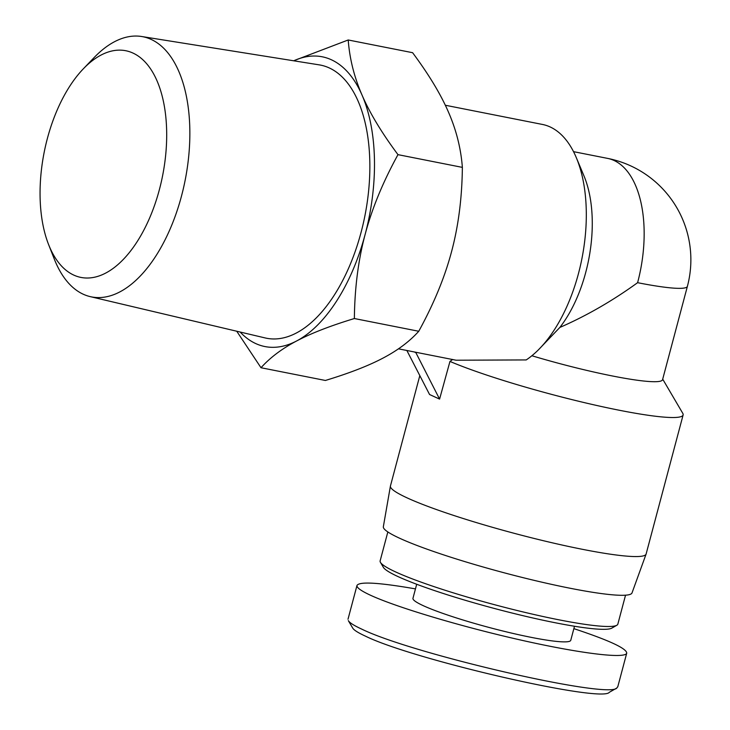 <?xml version="1.0" encoding="UTF-8"?>
<svg xmlns="http://www.w3.org/2000/svg" width="730" height="730" viewBox="0 0 730 730"><rect width="100%" height="100%" fill="white"/><g stroke="black" fill="none" stroke-linecap="round" stroke-linejoin="round"><path stroke-width="1.09" d="M48.581 244.523L54.321 259.123A132.595 69.268 -78.8 0 0 90.182 296.617A132.595 69.268 -78.8 0 0 183.139 189.508A132.595 69.268 -78.8 0 0 151.101 39.393A132.595 69.268 -78.8 0 0 141.593 36.5A132.595 69.268 -78.8 0 0 94.17 57.524L83.302 68.848A115.541 60.353 101.2 0 1 132.915 53.044A115.541 60.353 101.2 0 1 149.002 219.411A115.541 60.353 101.2 0 1 48.581 244.523A115.541 60.353 101.2 0 1 83.302 68.848M90.182 296.617L265.218 337.954A139.211 72.717 -78.8 0 0 362.801 225.497A139.211 72.717 -78.8 0 0 329.166 67.89A139.211 72.717 -78.8 0 0 319.192 64.861L141.593 36.5M240.134 332.022A147.688 77.143 -78.8 0 0 296.654 340.956A147.688 77.143 -78.8 0 0 365.137 234.412A147.688 77.143 -78.8 0 0 362.062 95.137C369.791 113.04 381.763 132.878 397.978 154.65C382.858 182.217 371.908 208.807 365.137 234.412C358.284 260.008 354.698 288.049 354.369 318.535C330.435 325.79 311.199 333.263 296.654 340.956C282.026 348.639 270.146 357.563 261.002 367.738L325.388 380.467C349.323 373.212 368.559 365.739 383.104 358.047C397.731 350.363 409.612 341.439 418.755 331.265C433.875 303.698 444.826 277.108 451.596 251.503C458.44 225.908 462.035 197.867 462.364 167.38C460.94 148.528 456.323 130.141 448.512 112.219C440.783 94.316 428.811 74.478 412.596 52.697L348.21 39.977C349.634 58.829 354.242 77.216 362.062 95.137A147.688 77.143 -78.8 0 0 293.743 60.8M293.633 60.782L348.21 39.977M261.002 367.738L236.739 331.228M462.364 167.38L397.978 154.65M418.755 331.265L354.369 318.535M415.653 352.225L439.588 399.1L429.568 394.519L406.856 350.482M415.571 352.535L414.293 351.951M439.588 399.1L449.963 361.423L452.7 359.443M398.471 348.83L456.095 360.219L526.22 359.926A124.018 64.787 -78.8 0 0 538.284 349.962A124.018 64.787 -78.8 0 0 576.298 157.634A124.018 64.787 -78.8 0 0 542.399 124.438L445.337 105.248M637.6 282.683A103.35 53.983 -78.8 0 0 607.561 158.383A103.35 103.35 0 0 1 687.395 286.343A103.35 10.886 -165.1 0 1 637.6 282.683C612.488 300.851 586.573 315.771 559.855 327.441L538.284 349.962M559.855 327.441A103.35 53.983 -78.8 0 0 583.927 175.793L576.298 157.634M607.561 158.383L573.524 151.657M687.395 286.343L662.557 379.709A103.35 10.886 -165.1 0 1 531.878 355.747M662.703 379.144L682.778 413.335A132.285 13.934 -165.1 0 1 683.116 414.959A132.285 13.934 -165.1 0 1 591.555 404.301A132.285 13.934 -165.1 0 1 449.963 361.423M683.116 414.959L646.123 554.006A132.285 13.934 -165.1 0 1 646.087 554.125A132.285 13.934 -165.1 0 1 514.705 533.447A132.285 13.934 -165.1 0 1 390.413 486.098A132.285 13.934 -165.1 0 1 390.44 485.97L419.814 375.603M646.087 554.125L632.016 592.915A128.672 13.551 -165.1 0 1 504.229 572.813A128.672 13.551 -165.1 0 1 383.341 526.75L390.413 486.098M361.825 629.16C354.096 625.61 349.597 622.763 348.329 620.637L352.727 628.11C353.922 630.118 358.156 632.791 365.429 636.131C412.112 659.354 602.077 703.245 609.331 692.286L616.85 687.998C608.811 699.313 412.386 653.998 361.825 629.16M617.863 686.474L616.85 687.998M415.461 588.882C378.834 582.531 359.343 581.381 356.988 585.451C356.523 587.623 361.131 590.926 370.822 595.388C397.412 607.588 461.698 626.732 520.782 640.055C579.939 653.432 625.345 659.044 626.732 653.149C626.687 648.477 609.057 640.31 573.862 628.639M380.458 562.374L383.387 567.356A118.853 12.52 14.9 0 0 398.507 576.809A118.853 12.52 14.9 0 0 520.253 615.034A118.853 12.52 14.9 0 0 611.804 628.129L616.823 625.263A122.987 12.957 -165.1 0 1 522.087 611.703A122.987 12.957 -165.1 0 1 396.107 572.156A122.987 12.957 -165.1 0 1 380.458 562.374A122.987 12.957 -165.1 0 1 380.138 560.868L387.84 531.942M625.537 595.187L617.845 624.114A122.987 12.957 -165.1 0 1 616.823 625.263M416.693 584.255L412.961 598.308A81.641 8.596 14.9 0 0 423.555 605.809A81.641 8.596 14.9 0 0 511.274 633.029A81.641 8.596 14.9 0 0 570.76 640.301L574.501 626.249M626.723 653.158L617.744 686.93M356.988 585.451L348 619.232"/></g></svg>
